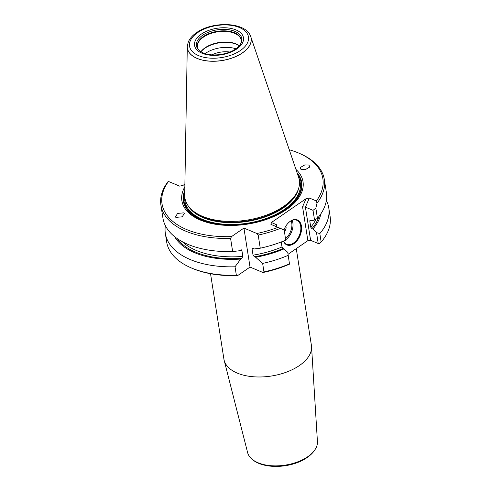 <?xml version="1.0" encoding="UTF-8"?>
<svg xmlns="http://www.w3.org/2000/svg" width="491" height="491" viewBox="0 0 491 491"><rect width="100%" height="100%" fill="white"/><g stroke="black" fill="none" stroke-linecap="round" stroke-linejoin="round"><path stroke-width="0.74" d="M311.552 346.628L317.425 441.624A35.383 19.217 171.1 0 1 316.075 447.798A35.383 19.217 171.1 0 1 307.71 456.747A35.383 19.217 171.1 0 1 250.778 458.023A35.383 19.217 171.1 0 1 247.605 452.561L224.16 360.314A44.288 24.053 -8.9 0 0 254.111 376.818A44.288 24.053 -8.9 0 0 299.393 365.556A44.288 24.053 -8.9 0 0 311.552 346.628A44.288 24.053 -8.9 0 0 311.417 345.406L296.263 248.63M283.964 229.923A13.545 8.531 -67.3 0 1 288.831 222.448A13.545 8.531 -67.3 0 1 290.384 221.195A13.545 8.531 -67.3 0 1 301.431 226.05A13.545 8.531 -67.3 0 1 293.906 243.671A13.545 8.531 -67.3 0 1 283.46 241.093M283.602 241.038A13.024 8.206 112.7 0 0 286.738 244.291A13.024 8.206 112.7 0 0 293.465 243.082A13.024 8.206 112.7 0 0 300.676 230.678A13.024 8.206 112.7 0 0 296.81 220.263A13.024 8.206 112.7 0 0 290.083 221.472A13.024 8.206 112.7 0 0 288.708 222.564M175.974 217.366L182.235 216.838L184.413 213.192L183.837 212.861L177.57 213.395L175.397 217.04L175.974 217.366M308.919 165.056L304.801 164.908L300.099 167.64L301.057 169.561L305.175 169.708L309.876 166.971L308.919 165.056M187.286 46.596L184.702 195.037A57.895 31.449 -8.9 0 0 189.041 206.963A57.895 31.449 -8.9 0 0 283.583 206.435A57.895 31.449 -8.9 0 0 298.111 189.882A57.895 31.449 -8.9 0 0 298.596 177.202L250.76 36.659A32.265 17.529 171.1 0 1 242.394 52.948A32.265 17.529 171.1 0 1 207.22 60.952A32.265 17.529 171.1 0 1 187.286 46.596A32.265 17.529 171.1 0 1 187.329 45.823A32.265 17.529 171.1 0 1 187.335 45.792M295.932 169.389A61.314 33.302 171.1 0 1 286.37 209.62A61.314 33.302 171.1 0 1 210.958 223.393A61.314 33.302 171.1 0 1 184.849 186.783M250.465 35.904A32.265 17.529 171.1 0 1 250.478 35.935A32.265 17.529 171.1 0 1 250.76 36.659M200.997 51.77A22.531 12.238 171.1 0 1 204.962 48.179A22.531 12.238 171.1 0 1 239.283 45.773M200.911 51.715A22.144 12.03 171.1 0 1 205.158 47.737A22.144 12.03 171.1 0 1 239.35 45.694M205.121 53.617A22.531 12.238 171.1 0 1 205.747 53.169A22.531 12.238 171.1 0 1 235.919 48.793M240.578 43.987A22.212 12.066 -8.9 0 0 241.247 41.649A22.212 12.066 -8.9 0 0 228.162 31.129A22.212 12.066 -8.9 0 0 203.36 36.567A22.212 12.066 -8.9 0 0 197.867 48.443A22.212 12.066 -8.9 0 0 199.217 50.463M202.654 35.26A22.967 12.471 -8.9 0 0 198.781 50.051A22.967 12.471 -8.9 0 0 203.98 53.218C212.358 56.704 227.806 54.685 235.606 49.014L236.889 48.063A22.967 12.471 -8.9 0 0 240.872 43.466A22.967 12.471 -8.9 0 0 230.629 30.043A22.967 12.471 -8.9 0 0 202.654 35.26M235.655 48.983A22.967 12.471 -8.9 0 0 236.889 48.063M210.541 273.72L223.914 359.111A44.288 24.053 -8.9 0 0 224.16 360.314M288.057 254.264L307.869 240.658L302.573 206.815L306.028 198.72L271.425 222.497L276.501 224.725L276.832 226.854M313.025 210.338L314.541 220.029L317.444 218.342L315.842 208.129L313.025 210.338L305.414 207.153L310.613 240.32L318.217 243.511L319.85 243.315L321.157 242.051A82.709 44.927 -8.9 0 0 330.099 216.341L328.767 207.853A82.709 44.927 -8.9 0 0 326.368 200.432M310.613 240.32L307.869 240.658M281.239 241.977L282.018 246.967L287.763 252.386L289.506 264.158A81.408 44.221 171.1 0 1 262.992 272.511L250.029 267.079L237.626 275.598A81.408 44.221 171.1 0 1 191.65 268.08L190.569 267.607A82.709 44.927 -8.9 0 0 236.361 275.273L235.029 266.785L240.694 259.07A75.504 41.011 171.1 0 1 174.673 236.705M287.763 252.386L289.506 264.158M318.217 243.511L316.517 232.636L319.825 233.563L321.157 242.051M320.881 213.806A75.504 41.011 171.1 0 1 312.853 229.094L311.914 228.702L310.766 227.216L309.803 221.054L310.607 220.385L311.552 220.778L314.541 220.029M284.277 230.095L285.658 240.179L284.277 230.095M256.885 233.507A81.408 44.221 -8.9 0 0 278.01 227.345L280.392 228.37A82.709 44.927 171.1 0 1 258.198 235.066L256.885 233.507L243.923 228.076L231.519 236.594L230.592 238.43A82.709 44.927 171.1 0 1 160.901 205.091L162.957 218.225A82.709 44.927 -8.9 0 0 232.648 251.564L239.393 250.754L241.185 249.716L241.86 250.257L242.824 256.412L241.817 258.297L240.694 259.07M284.105 248.851A75.504 41.011 171.1 0 1 255.615 257.253L254.442 256.762L253.043 255.167L252.079 249.011L252.503 248.336L254.313 248.937L260.255 248.201A82.709 44.927 -8.9 0 0 285.658 240.179M316.517 232.636L312.853 229.094M309.919 220.465L309.803 221.054A72.938 39.618 171.1 0 0 310.404 220.324M262.992 272.511L263.968 271.91A82.709 44.927 -8.9 0 0 289.371 263.888M255.615 257.253L262.642 263.421L263.968 271.91M258.198 235.066L260.255 248.201M250.029 267.079L243.923 228.076M236.361 275.273L237.626 275.598M232.648 251.564L230.592 238.43M315.842 208.129L316.996 203.219L316.4 200.972A81.408 44.221 -8.9 0 0 299.35 153.345A81.408 44.221 -8.9 0 0 289.248 149.749M302.573 206.815L305.414 207.153L309.324 198.008L316.4 200.972M160.901 205.091A82.709 44.927 171.1 0 1 168.235 181.363L179.675 186.138L182.965 185.42L184.892 184.1M278.01 227.345L270.928 224.381L271.425 222.497M280.392 228.37L284.056 229.966M309.324 198.008L306.028 198.72M168.487 181.449A81.408 44.221 -8.9 0 0 231.519 236.594M211.885 54.851A18.302 9.943 171.1 0 1 229.862 52.034M276.654 226.781L276.501 224.725M299.35 153.345L300.431 153.818A82.709 44.927 171.1 0 1 324.33 179.497A82.709 44.927 171.1 0 1 316.996 203.219M317.444 218.342A82.709 44.927 -8.9 0 0 326.386 192.632L324.33 179.497M165.363 225.645A82.709 44.927 -8.9 0 0 165.344 233.44L166.67 241.934A82.709 44.927 -8.9 0 0 190.569 267.607M165.344 233.44A82.709 44.927 -8.9 0 0 235.029 266.785M262.642 263.421A82.709 44.927 -8.9 0 0 288.039 255.4M319.825 233.563A82.709 44.927 -8.9 0 0 328.767 207.853M284.492 231.482A3.91 2.461 112.7 0 0 285.83 226.13M284.142 229.463A2.866 1.804 112.7 0 0 284.418 228.812M189.041 206.963L189.827 207.932A57.238 31.093 -8.9 0 0 283.295 207.405A57.238 31.093 -8.9 0 0 297.656 191.048L298.111 189.882M188.599 206.398A57.116 31.025 -8.9 0 0 283.276 207.828A57.116 31.025 -8.9 0 0 298.362 189.213M188.323 206.03A57.116 31.025 -8.9 0 0 283.295 207.926A57.116 31.025 -8.9 0 0 298.51 188.771M184.782 190.428A59.896 32.535 -8.9 0 0 214.082 223.681A59.896 32.535 -8.9 0 0 285.443 209.743A59.896 32.535 -8.9 0 0 297.11 172.838M184.757 192.073A59.343 32.234 -8.9 0 0 215.567 223.706A59.343 32.234 -8.9 0 0 285.062 209.675A59.343 32.234 -8.9 0 0 297.638 174.397M184.726 196.296A58.417 31.731 -8.9 0 0 219.379 223.73A58.417 31.731 -8.9 0 0 284.399 209.399A58.417 31.731 -8.9 0 0 298.958 178.405M241.247 41.649L241.228 40.305A22.144 12.03 -8.9 0 0 226.658 31.492A22.144 12.03 -8.9 0 0 203.489 37.083A22.144 12.03 -8.9 0 0 197.474 47.154L197.867 48.443M236.742 49.002A24.746 13.441 -8.9 0 0 235.975 29.914A24.746 13.441 -8.9 0 0 201.285 34.137A24.746 13.441 -8.9 0 0 202.047 53.224A24.746 13.441 -8.9 0 0 236.742 49.002M242.37 52.875A32.246 17.516 -8.9 0 0 250.453 35.874C245.193 21.874 212.615 20.99 196.566 32.627C192.582 35.352 189.827 38.47 188.305 41.974L187.335 45.755A32.246 17.516 -8.9 0 0 206.576 60.804A32.246 17.516 -8.9 0 0 242.37 52.875M240.381 50.524A29.828 16.203 -8.9 0 0 239.461 27.521A29.828 16.203 -8.9 0 0 197.646 32.615A29.828 16.203 -8.9 0 0 198.567 55.618A29.828 16.203 -8.9 0 0 240.381 50.524M318.96 216.476A74.245 40.33 171.1 0 1 311.914 228.702M241.817 258.297A74.245 40.33 171.1 0 1 177.319 238.657M283.16 248.452A74.245 40.33 171.1 0 1 254.442 256.762M316.032 219.164A72.938 39.618 171.1 0 1 310.766 227.216M242.824 256.412A72.938 39.618 171.1 0 1 182.259 241.658M241.86 250.257A72.938 39.618 171.1 0 1 239.903 250.404M253.804 248.722A72.938 39.618 171.1 0 1 252.079 249.011M282.018 246.967A72.938 39.618 171.1 0 1 253.043 255.167M285.774 239.688A13.024 8.206 112.7 0 0 292.157 220.361M285.584 238.454A12.244 7.709 112.7 0 0 291.175 220.809M316.075 447.798C314.16 451.536 311.159 454.801 307.065 457.581C291.335 468.715 261.666 469.832 250.778 458.023"/></g></svg>
